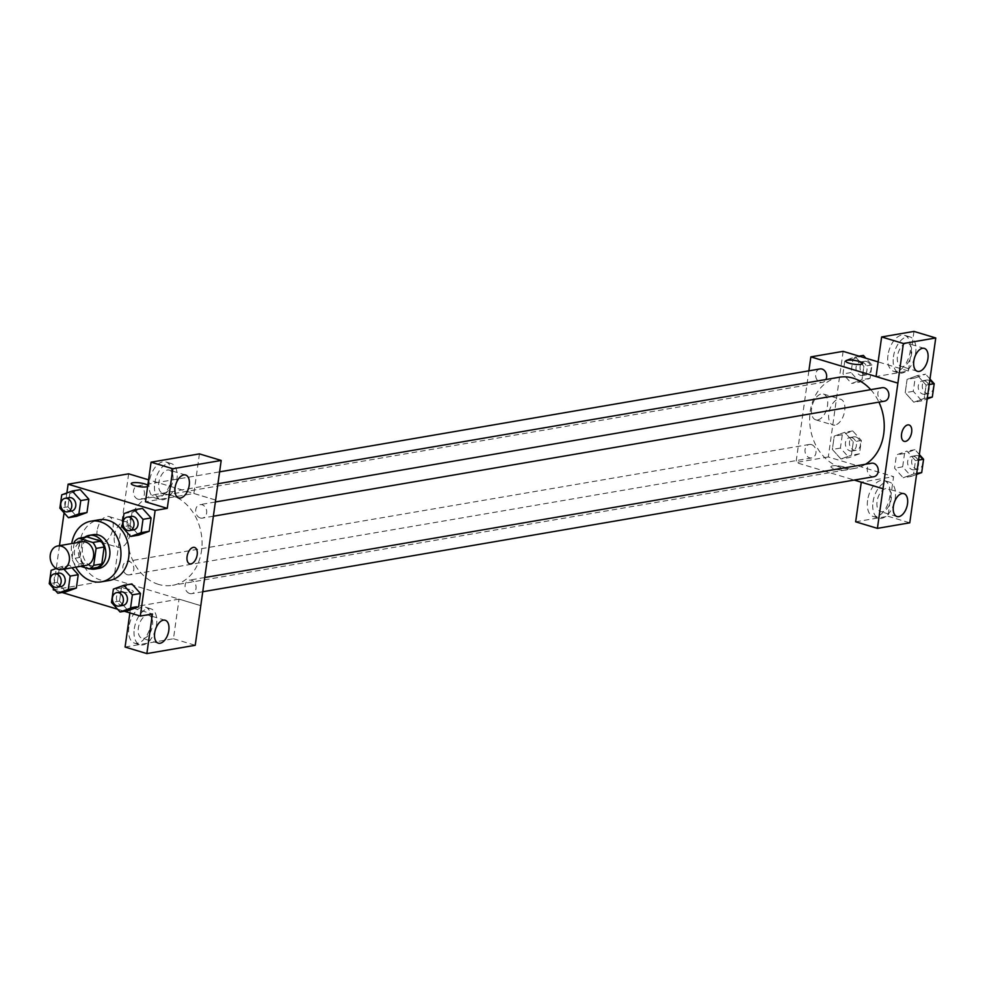 <?xml version="1.0" encoding="UTF-8"?>
<svg xmlns="http://www.w3.org/2000/svg" width="985" height="985" viewBox="0 0 985 985"><rect width="100%" height="100%" fill="white"/><g stroke="black" fill="none" stroke-linecap="round" stroke-linejoin="round"><path stroke-width="0.74" stroke-dasharray="4.92 3.69" d="M86.04 565.378A11.968 9.579 80.3 0 1 74.577 555.208A11.968 9.579 80.3 0 1 82.001 541.799M74.146 543.141L71.954 558.778A16.24 13.014 80.3 0 0 75.192 564.688L80.585 566.313M86.975 536.899A16.24 13.014 80.3 0 0 82.408 540.457L80.031 557.399A16.24 13.014 80.3 0 0 83.257 563.309L97.219 567.508M84.55 537.317A17.09 13.691 -99.7 0 0 78.603 554.518A17.09 13.691 -99.7 0 0 89.943 568.764M99.017 568.357A17.09 13.691 80.3 0 1 82.642 553.829A17.09 13.691 80.3 0 1 93.243 534.67M80.031 557.399L71.954 558.778M82.408 540.457L74.331 541.836M83.257 563.309L75.192 564.688M75.783 567.138A30.769 24.637 80.3 0 1 71.733 543.56M109.409 580.461A30.769 24.637 80.3 0 1 79.92 554.296A30.769 24.637 80.3 0 1 99.005 519.809M66.869 492.968L64.074 512.865M59.469 545.653L53.461 588.39M55.32 590.446L62.129 592.502M117.56 609.21L124.369 611.254M123.975 513.591L132.052 512.2L142.505 508.408L132.052 512.2L130.168 525.547L138.762 535.089L130.168 525.547L122.103 526.926M113.361 589.116L121.438 587.725L131.892 583.933L121.438 587.725L119.554 601.072L128.136 610.614L119.554 601.072L111.49 602.451M63.939 569.17L61.587 566.56L69.652 565.168L72.003 567.791L69.652 565.168L59.198 568.973L57.327 582.32L65.909 591.85L57.327 582.32L49.25 583.699M61.735 494.839L69.812 493.448L80.265 489.644L69.812 493.448L67.94 506.795L76.522 516.325L67.94 506.795L59.863 508.174M118.065 588.365A8.545 1.896 8 0 0 116.402 589.227A8.545 1.896 8 0 0 124.602 592.293A8.545 1.896 8 0 0 133.332 591.603A8.545 1.896 8 0 0 127.644 588.981A8.545 1.896 8 0 0 118.065 588.365A8.545 1.896 -172 0 1 127.644 588.968A8.545 1.896 -172 0 1 133.332 591.603A8.545 1.896 -172 0 1 124.602 592.293A8.545 1.896 -172 0 1 116.402 589.215A8.545 1.896 -172 0 1 118.065 588.365M125.083 647.034L173.458 638.748L179.024 599.139L200.792 605.689M179.024 599.139L130.648 607.425L152.416 613.987M128.653 473.822L113.817 579.451L53.264 589.83M113.817 579.451L200.854 605.677M128.875 627.063A18.801 10.466 106.8 0 0 134.551 643.156A18.801 10.466 106.8 0 0 149.991 628.171A18.801 10.466 106.8 0 0 145.411 607.154A18.801 10.466 106.8 0 0 128.875 627.063M130.648 607.425L129.885 612.916M134.317 628.701A18.801 10.466 -73.2 0 1 150.84 608.792A18.801 10.466 -73.2 0 1 155.433 629.809A18.801 10.466 -73.2 0 1 139.993 644.793A18.801 10.466 -73.2 0 1 134.317 628.701M143.798 638.354A11.968 6.661 106.8 0 0 152.207 627.149A11.968 6.661 106.8 0 0 148.87 615.342A11.968 6.661 106.8 0 0 147.048 615.243A11.968 6.661 106.8 0 0 138.639 626.435A11.968 6.661 106.8 0 0 141.963 638.255A11.968 6.661 106.8 0 0 143.798 638.354M173.458 638.748L195.227 645.298M97.146 530.767A13.445 7.474 106.8 0 0 101.209 542.279A13.445 7.474 106.8 0 0 112.253 531.555A13.445 7.474 106.8 0 0 108.966 516.534A13.445 7.474 106.8 0 0 97.146 530.767M114.346 535.938A13.445 7.474 -73.2 0 1 126.154 521.705A13.445 7.474 -73.2 0 1 129.441 536.739A13.445 7.474 -73.2 0 1 118.397 547.451A13.445 7.474 -73.2 0 1 114.346 535.938M131.251 483.598L131.251 483.598A8.545 1.896 8 0 0 136.927 486.233A8.545 1.896 8 0 0 146.506 486.836A8.545 1.896 8 0 0 148.169 485.974A8.545 1.896 8 0 0 147.812 485.322A8.545 1.896 -172 0 1 148.169 485.974A8.545 1.896 -172 0 1 147.651 486.516M199.438 453.888L193.873 493.51L145.497 501.796M193.873 493.51L215.629 500.06M215.641 500.035L148.587 479.83M149.289 481.813A18.801 10.466 106.8 0 0 154.965 497.917A18.801 10.466 106.8 0 0 170.405 482.933A18.801 10.466 106.8 0 0 165.812 461.916A18.801 10.466 106.8 0 0 149.289 481.813M154.731 483.463A18.801 10.466 -73.2 0 1 171.255 463.553A18.801 10.466 -73.2 0 1 175.847 484.571A18.801 10.466 -73.2 0 1 160.407 499.555A18.801 10.466 -73.2 0 1 154.731 483.463M164.212 493.103A11.968 6.661 106.8 0 0 172.609 481.911A11.968 6.661 106.8 0 0 169.285 470.104A11.968 6.661 106.8 0 0 167.462 470.005A11.968 6.661 106.8 0 0 159.053 481.197A11.968 6.661 106.8 0 0 162.377 493.017A11.968 6.661 106.8 0 0 164.212 493.103M194.599 547.451L194.587 547.451A8.545 4.753 106.8 0 0 187.569 554.26A8.545 4.753 106.8 0 0 189.662 563.814L189.662 563.814M138.023 499.21A6.833 5.479 80.3 0 1 133.431 492.241A6.833 5.479 80.3 0 1 137.789 485.876A6.833 5.479 80.3 0 1 144.339 491.687A6.833 5.479 80.3 0 1 140.104 499.346A6.833 5.479 80.3 0 1 138.023 499.21M189.637 593.487A6.833 5.479 80.3 0 1 185.045 586.531A6.833 5.479 80.3 0 1 189.416 580.153A6.833 5.479 80.3 0 1 191.496 580.288A6.833 5.479 80.3 0 1 196.089 587.257A6.833 5.479 80.3 0 1 191.718 593.635A6.833 5.479 80.3 0 1 189.637 593.487M200.25 517.962A6.833 5.479 80.3 0 1 195.658 511.006A6.833 5.479 80.3 0 1 200.029 504.628A6.833 5.479 80.3 0 1 202.11 504.763A6.833 5.479 80.3 0 1 206.702 511.732A6.833 5.479 80.3 0 1 202.331 518.11A6.833 5.479 80.3 0 1 200.25 517.962M127.397 574.735A6.833 5.479 80.3 0 1 122.817 567.766A6.833 5.479 80.3 0 1 127.176 561.401A6.833 5.479 80.3 0 1 129.257 561.536A6.833 5.479 80.3 0 1 133.849 568.493A6.833 5.479 80.3 0 1 129.491 574.871A6.833 5.479 80.3 0 1 127.397 574.735M158.487 584.376A46.221 37.011 80.3 0 1 127.459 537.293A46.221 37.011 80.3 0 1 156.947 494.199A46.221 37.011 80.3 0 1 171.033 495.123A46.221 37.011 80.3 0 1 202.048 542.206A46.221 37.011 80.3 0 1 172.56 585.312A46.221 37.011 80.3 0 1 158.487 584.376M870.728 389.654A46.221 37.011 80.3 0 1 878.928 402.126M865.581 464.243A46.221 37.011 80.3 0 1 854.758 468.367A46.221 37.011 80.3 0 1 810.47 429.066A46.221 37.011 80.3 0 1 839.134 377.255M819.976 368.932A6.833 5.479 -99.7 0 0 815.617 375.31A6.833 5.479 -99.7 0 0 820.209 382.266A6.833 5.479 -99.7 0 0 822.29 382.414A6.833 5.479 -99.7 0 0 825.91 379.52M873.917 476.691A6.833 5.479 80.3 0 1 867.354 470.879A6.833 5.479 80.3 0 1 871.602 463.209M884.53 401.166A6.833 5.479 80.3 0 1 877.98 395.354A6.833 5.479 80.3 0 1 882.215 387.684M811.443 444.592A6.833 5.479 80.3 0 1 816.036 451.561A6.833 5.479 80.3 0 1 811.677 457.939A6.833 5.479 80.3 0 1 805.127 452.115A6.833 5.479 80.3 0 1 809.362 444.457A6.833 5.479 80.3 0 1 811.443 444.592M897.889 383.116L876.071 376.529M808.882 370.828L796.003 462.507L854.241 480.064M909.081 424.978L909.081 424.978A8.545 4.753 106.8 0 0 907.764 424.904A8.545 4.753 106.8 0 0 901.767 432.895A8.545 4.753 106.8 0 0 904.144 441.342L904.144 441.342M885.749 488.609A11.968 6.661 106.8 0 0 877.339 499.814A11.968 6.661 106.8 0 0 880.676 511.621A11.968 6.661 106.8 0 0 882.498 511.72A11.968 6.661 106.8 0 0 890.908 500.528A11.968 6.661 106.8 0 0 887.571 488.708A11.968 6.661 106.8 0 0 885.749 488.609M873.018 502.067A18.801 10.466 -73.2 0 1 889.553 482.158A18.801 10.466 -73.2 0 1 894.134 503.187A18.801 10.466 -73.2 0 1 878.694 518.172A18.801 10.466 -73.2 0 1 873.018 502.067M867.588 500.429A18.801 10.466 106.8 0 0 873.264 516.534A18.801 10.466 106.8 0 0 888.704 501.55A18.801 10.466 106.8 0 0 884.111 480.52A18.801 10.466 106.8 0 0 867.588 500.429M906.163 343.371A11.968 6.661 106.8 0 0 897.754 354.563A11.968 6.661 106.8 0 0 901.078 366.383A11.968 6.661 106.8 0 0 910.903 356.853A11.968 6.661 106.8 0 0 907.985 343.469A11.968 6.661 106.8 0 0 906.163 343.371M893.432 356.829A18.801 10.466 -73.2 0 1 909.955 336.919A18.801 10.466 -73.2 0 1 914.548 357.949A18.801 10.466 -73.2 0 1 899.108 372.933A18.801 10.466 -73.2 0 1 893.432 356.829M887.99 355.191A18.801 10.466 106.8 0 0 893.666 371.296A18.801 10.466 106.8 0 0 909.106 356.299A18.801 10.466 106.8 0 0 904.525 335.282A18.801 10.466 106.8 0 0 887.99 355.191M913.994 331.403L908.416 371.013L876.059 376.565M855.657 521.804L888.014 516.263L893.58 476.642L861.284 482.182M888.014 516.263L909.771 522.813M919.362 454.541L915.003 449.689L904.538 453.494L902.666 466.828L911.248 476.371L903.171 477.75L913.637 473.957L915.508 460.611L906.939 451.056L896.473 454.898L894.589 468.22L903.171 477.762M916.715 473.428L913.637 473.957L915.508 460.611L906.926 451.068L896.461 454.873L894.589 468.22L903.171 477.75L913.624 473.933M840.944 458.998L851.397 455.181L853.269 441.859L844.699 432.304L834.233 436.133L832.362 449.456L840.931 459.01L851.397 455.193L853.269 441.859L844.687 432.316L834.233 436.121L832.362 449.456L840.944 458.998L849.008 457.619L859.474 453.814L861.346 440.48L852.764 430.938L842.31 434.742L840.427 448.077L849.008 457.619M863.377 355.413L852.924 359.205L851.04 372.552L859.622 382.094L851.557 383.473L862.01 379.668L863.882 366.334L855.3 356.792L844.847 360.596L842.975 373.931L851.545 383.485L862.01 379.656L863.882 366.334L855.312 356.779M859.08 356.151L844.847 360.608M917.54 375.544L907.087 379.373L905.203 392.695L913.784 402.237L924.238 398.408L926.122 385.086L917.552 375.531L907.087 379.348L905.203 392.695L913.784 402.225L924.25 398.433L926.122 385.086L917.54 375.544L925.617 374.165L915.151 377.969L913.28 391.304L921.861 400.846L927.18 398.913M843.135 351.349L828.299 456.978L893.58 476.642M908.416 371.013L878.128 361.889M817.747 419.906A13.445 7.474 106.8 0 0 827.191 407.334A13.445 7.474 106.8 0 0 823.448 394.049A13.445 7.474 106.8 0 0 812.416 404.773A13.445 7.474 106.8 0 0 815.691 419.795A13.445 7.474 106.8 0 0 817.747 419.906M828.299 456.978L796.003 462.507M834.935 425.089A13.445 7.474 -73.2 0 1 832.879 424.978A13.445 7.474 -73.2 0 1 829.604 409.945A13.445 7.474 -73.2 0 1 840.636 399.233A13.445 7.474 -73.2 0 1 844.379 412.506A13.445 7.474 -73.2 0 1 834.935 425.089M845.733 361.113L845.733 361.126A8.545 1.896 8 0 0 851.409 363.748A8.545 1.896 8 0 0 860.988 364.364A8.545 1.896 8 0 0 862.663 363.502L862.663 363.502M832.547 465.893A8.545 1.896 8 0 0 830.884 466.755A8.545 1.896 8 0 0 839.085 469.82A8.545 1.896 8 0 0 847.814 469.131A8.545 1.896 8 0 0 842.126 466.496A8.545 1.896 8 0 0 832.547 465.893A8.545 1.896 -172 0 1 842.138 466.496A8.545 1.896 -172 0 1 847.814 469.119A8.545 1.896 -172 0 1 839.085 469.808A8.545 1.896 -172 0 1 830.884 466.742A8.545 1.896 -172 0 1 832.547 465.88M859.622 382.094L870.087 378.289L871.959 364.955L865.889 358.195M862.429 362.148A6.833 5.479 80.3 0 1 867.022 369.116A6.833 5.479 80.3 0 1 862.663 375.494A6.833 5.479 80.3 0 1 856.1 369.671A6.833 5.479 80.3 0 1 860.348 362.012A6.833 5.479 80.3 0 1 862.429 362.148M870.087 378.289L862.01 379.668M871.959 364.955L863.882 366.334M852.924 359.205L844.847 360.596L842.975 373.931L851.557 383.473M851.04 372.552L842.975 373.931M866.468 361.458A6.833 5.479 80.3 0 1 871.06 368.427A6.833 5.479 80.3 0 1 866.689 374.792A6.833 5.479 80.3 0 1 860.139 368.981A6.833 5.479 80.3 0 1 864.387 361.323A6.833 5.479 80.3 0 1 866.468 361.458M851.816 437.672A6.833 5.479 80.3 0 1 856.408 444.641A6.833 5.479 80.3 0 1 852.037 451.019A6.833 5.479 80.3 0 1 845.487 445.195A6.833 5.479 80.3 0 1 849.735 437.537A6.833 5.479 80.3 0 1 851.816 437.672M859.474 453.814L851.397 455.193M861.346 440.48L853.269 441.859M852.764 430.938L844.687 432.316M842.31 434.742L834.233 436.121M840.427 448.077L832.362 449.456M855.854 436.983A6.833 5.479 80.3 0 1 860.447 443.952A6.833 5.479 80.3 0 1 856.076 450.317A6.833 5.479 80.3 0 1 849.526 444.506A6.833 5.479 80.3 0 1 853.773 436.848A6.833 5.479 80.3 0 1 855.854 436.983M929.975 379.016L925.617 374.165M924.669 380.899A6.833 5.479 80.3 0 1 929.249 387.868A6.833 5.479 80.3 0 1 924.89 394.246A6.833 5.479 80.3 0 1 918.34 388.435A6.833 5.479 80.3 0 1 922.588 380.764A6.833 5.479 80.3 0 1 924.669 380.899M921.861 400.846L913.784 402.225M927.328 397.903L924.25 398.433M929.2 384.556L926.122 385.086M915.151 377.969L907.087 379.348M913.28 391.304L905.203 392.695M928.707 380.21A6.833 5.479 80.3 0 1 933.288 387.179A6.833 5.479 80.3 0 1 928.929 393.557A6.833 5.479 80.3 0 1 922.379 387.733A6.833 5.479 80.3 0 1 926.614 380.075A6.833 5.479 80.3 0 1 928.707 380.21M911.248 476.371L916.567 474.438M914.055 456.424A6.833 5.479 80.3 0 1 918.636 463.393A6.833 5.479 80.3 0 1 914.277 469.771A6.833 5.479 80.3 0 1 907.727 463.96A6.833 5.479 80.3 0 1 911.962 456.289A6.833 5.479 80.3 0 1 914.055 456.424M918.586 460.081L915.508 460.611M915.003 449.689L906.926 451.068M904.538 453.494L896.461 454.873M902.666 466.828L894.589 468.22M918.082 455.735A6.833 5.479 80.3 0 1 922.674 462.704A6.833 5.479 80.3 0 1 918.316 469.082A6.833 5.479 80.3 0 1 911.765 463.258A6.833 5.479 80.3 0 1 916.001 455.599A6.833 5.479 80.3 0 1 918.082 455.735M71.474 511.116A6.833 5.479 80.3 0 1 64.924 505.293A6.833 5.479 80.3 0 1 69.172 497.634M69.812 493.448L67.94 506.795M61.587 566.56L56.293 568.48M60.861 586.641A6.833 5.479 80.3 0 1 54.31 580.818A6.833 5.479 80.3 0 1 58.558 573.159M69.652 565.168L59.198 568.973L51.122 570.364M59.198 568.973L57.327 582.32M133.714 529.868A6.833 5.479 80.3 0 1 127.163 524.057A6.833 5.479 80.3 0 1 131.399 516.386M132.052 512.2L130.168 525.547M123.1 605.393A6.833 5.479 80.3 0 1 116.55 599.582A6.833 5.479 80.3 0 1 120.786 591.911M121.438 587.725L119.554 601.072M134.551 643.156L139.993 644.793M145.411 607.154L150.84 608.792M165.197 620.255L148.87 615.342M158.29 643.168L141.963 638.255M101.209 542.279L118.397 547.451M108.966 516.534L126.154 521.705M154.965 497.917L160.407 499.555M165.812 461.916L171.255 463.553M185.611 475.016L169.285 470.104M178.704 497.93L162.377 493.017M217.931 483.746L156.947 494.199M854.758 468.367L172.56 585.312M140.104 499.346L822.29 382.414M137.789 485.876L219.606 471.852M204.818 577.505L189.416 580.153M202.811 591.726L191.718 593.635M215.432 501.981L200.029 504.628M213.425 516.202L202.331 518.11M809.362 444.457L127.176 561.401M811.677 457.939L129.491 574.871M903.898 493.633L887.571 488.708M896.99 516.546L880.676 511.621M873.264 516.534L878.694 518.172M884.111 480.52L889.553 482.158M924.312 348.382L907.985 343.469M917.404 371.296L901.078 366.383M893.666 371.296L899.108 372.933M904.525 335.282L909.955 336.919M815.691 419.795L832.879 424.978M823.448 394.049L840.636 399.233M864.387 361.323L860.348 362.012M866.689 374.792L862.663 375.494M853.773 436.848L849.735 437.537M856.076 450.317L852.037 451.019M926.614 380.075L922.588 380.764M928.929 393.557L924.89 394.246M916.001 455.599L911.962 456.289M918.316 469.082L914.277 469.771"/><path stroke-width="1.48" d="M61.427 546.183A11.968 9.579 80.3 0 1 69.455 558.372A11.968 9.579 80.3 0 1 61.821 569.539A11.968 9.579 80.3 0 1 50.358 559.357A11.968 9.579 80.3 0 1 57.783 545.949A11.968 9.579 80.3 0 1 61.427 546.183M57.783 545.949L82.001 541.799A11.968 9.579 80.3 0 1 85.646 542.033A11.968 9.579 80.3 0 1 93.673 554.223A11.968 9.579 80.3 0 1 86.04 565.378L61.821 569.539M78.898 538.278L86.975 536.899L100.926 541.11L92.861 542.489L78.898 538.278A16.24 13.014 80.3 0 0 74.331 541.836L74.146 543.141M80.585 566.313L89.142 568.899A16.24 13.014 80.3 0 0 93.71 565.341L96.099 548.399A16.24 13.014 80.3 0 0 92.861 542.489M93.71 565.341L101.787 563.949L104.164 547.02L96.099 548.399M100.926 541.11A16.24 13.014 80.3 0 1 104.164 547.02M101.787 563.949A16.24 13.014 80.3 0 1 97.219 567.508L89.142 568.899M89.943 568.764A17.09 13.691 -99.7 0 0 94.979 569.059A17.09 13.691 -99.7 0 0 105.691 556.303A17.09 13.691 -99.7 0 0 89.204 535.36A17.09 13.691 -99.7 0 0 84.55 537.317M89.204 535.36L93.243 534.67A17.09 13.691 80.3 0 1 98.451 535.003A17.09 13.691 80.3 0 1 109.729 555.614A17.09 13.691 80.3 0 1 99.017 568.357L94.979 569.059M71.733 543.56A30.769 24.637 80.3 0 1 90.94 521.188A30.769 24.637 80.3 0 1 100.31 521.804A30.769 24.637 80.3 0 1 120.958 553.151A30.769 24.637 80.3 0 1 101.332 581.839A30.769 24.637 80.3 0 1 75.783 567.138M90.94 521.188L99.005 519.809A30.769 24.637 80.3 0 1 108.387 520.425A30.769 24.637 80.3 0 1 129.035 551.76A30.769 24.637 80.3 0 1 109.409 580.461L101.332 581.839M124.369 611.254L140.301 616.056L155.15 510.427L68.113 484.201L66.869 492.968M64.074 512.865L59.469 545.653M56.268 568.468L51.122 570.364L49.25 583.699L57.832 593.241L68.285 589.436L70.169 576.102L63.939 569.17M53.461 588.39L53.264 589.83L55.32 590.446M62.129 592.502L117.56 609.21M130.685 536.468L138.762 535.089L149.215 531.284L151.087 517.938L142.505 508.408L134.428 509.787L123.975 513.591L122.103 526.926L130.685 536.468L141.138 532.663L143.01 519.329L134.428 509.787M120.071 611.993L128.136 610.614L138.602 606.809L140.473 593.462L131.892 583.933L123.814 585.312L113.361 589.116L111.49 602.451L120.071 611.993L130.525 608.188L132.396 594.854L123.814 585.312M57.832 593.241L65.909 591.85L76.362 588.057L78.234 574.711L72.003 567.791L78.234 574.711L70.169 576.102M68.445 517.716L76.522 516.325L86.975 512.532L88.847 499.186L80.265 489.644L72.2 491.035L61.735 494.839L59.863 508.174L68.445 517.716L78.911 513.911L80.782 500.577L72.2 491.035M129.885 612.916L125.083 647.034L146.851 653.597L152.416 613.987L140.301 616.056M155.15 510.427L167.265 508.358L145.497 501.796L151.062 462.187L199.438 453.888L221.206 460.451L195.227 645.298L146.851 653.597M163.362 620.156A11.968 6.661 106.8 0 0 154.965 631.36A11.968 6.661 106.8 0 0 158.29 643.168A11.968 6.661 106.8 0 0 168.115 633.638A11.968 6.661 106.8 0 0 165.197 620.255A11.968 6.661 106.8 0 0 163.362 620.156M148.587 479.83L128.653 473.822L68.113 484.201M147.651 486.516A8.545 1.896 -172 0 1 146.506 486.836A8.545 1.896 -172 0 1 136.927 486.221A8.545 1.896 -172 0 1 131.251 483.598A8.545 1.896 -172 0 1 138.602 482.736A8.545 1.896 -172 0 1 147.812 485.31A8.545 1.896 8 0 0 138.602 482.748A8.545 1.896 8 0 0 131.251 483.598M183.776 474.918A11.968 6.661 106.8 0 0 175.367 486.11A11.968 6.661 106.8 0 0 178.704 497.93A11.968 6.661 106.8 0 0 188.529 488.388A11.968 6.661 106.8 0 0 185.611 475.016A11.968 6.661 106.8 0 0 183.776 474.918M151.062 462.187L172.831 468.737L221.206 460.451M167.265 508.358L172.831 468.737M189.662 563.814A8.545 4.753 106.8 0 0 197.172 554.764A8.545 4.753 -73.2 0 1 189.662 563.814A8.545 4.753 -73.2 0 1 187.581 554.26A8.545 4.753 -73.2 0 1 194.599 547.451A8.545 4.753 -73.2 0 1 197.172 554.764A8.545 4.753 106.8 0 0 194.587 547.451M217.931 483.746L839.134 377.255A46.221 37.011 80.3 0 1 853.219 378.178A46.221 37.011 80.3 0 1 870.728 389.654M878.928 402.126A46.221 37.011 80.3 0 1 865.581 464.243M825.91 379.52A6.833 5.479 -99.7 0 0 825.602 372.096A6.833 5.479 -99.7 0 0 819.976 368.932L219.606 471.852M204.818 577.505L871.602 463.209A6.833 5.479 80.3 0 1 873.683 463.344A6.833 5.479 80.3 0 1 878.275 470.313A6.833 5.479 80.3 0 1 873.917 476.691L202.811 591.726M215.432 501.981L882.215 387.684A6.833 5.479 80.3 0 1 884.296 387.819A6.833 5.479 80.3 0 1 888.889 394.788A6.833 5.479 80.3 0 1 884.53 401.166L213.425 516.202M897.889 383.116L877.413 528.366L909.771 522.813L935.75 337.966L903.393 343.506L897.889 383.116M876.071 376.529L810.852 356.878L808.882 370.828M854.241 480.064L883.04 488.745M907.776 424.904A8.545 4.753 -73.2 0 1 909.081 424.978A8.545 4.753 -73.2 0 1 911.162 434.533A8.545 4.753 -73.2 0 1 904.144 441.342A8.545 4.753 -73.2 0 1 901.767 432.895A8.545 4.753 -73.2 0 1 907.776 424.904M902.063 493.534A11.968 6.661 -73.2 0 1 903.898 493.633A11.968 6.661 -73.2 0 1 906.816 507.004A11.968 6.661 -73.2 0 1 896.99 516.546A11.968 6.661 -73.2 0 1 893.666 504.726A11.968 6.661 -73.2 0 1 902.063 493.534M922.477 348.296A11.968 6.661 -73.2 0 1 924.312 348.382A11.968 6.661 -73.2 0 1 927.23 361.766A11.968 6.661 -73.2 0 1 917.404 371.296A11.968 6.661 -73.2 0 1 914.08 359.488A11.968 6.661 -73.2 0 1 922.477 348.296M904.144 441.342A8.545 4.753 106.8 0 0 911.162 434.533A8.545 4.753 106.8 0 0 909.081 424.978M897.827 383.116L876.059 376.565L881.637 336.956L913.994 331.403L935.75 337.966M881.637 336.956L903.393 343.506M861.284 482.182L855.657 521.804L877.413 528.366M861.222 482.194L882.979 488.745M878.128 361.889L843.135 351.349L810.852 356.878M861.001 364.364A8.545 1.896 -172 0 1 851.409 363.748A8.545 1.896 -172 0 1 845.733 361.113A8.545 1.896 -172 0 1 854.463 360.424A8.545 1.896 -172 0 1 862.663 363.502A8.545 1.896 -172 0 1 861.001 364.364M862.663 363.502A8.545 1.896 8 0 0 854.463 360.436A8.545 1.896 8 0 0 845.733 361.126M865.889 358.195L863.377 355.413L859.08 356.151M927.18 398.913L932.315 397.041L934.199 383.707L929.975 379.016M932.315 397.041L927.328 397.903M934.199 383.707L929.2 384.556M916.567 474.438L921.701 472.566L923.585 459.232L919.362 454.541M921.701 472.566L916.715 473.428M923.585 459.232L918.586 460.081M65.133 498.324L69.172 497.634A6.833 5.479 80.3 0 1 71.252 497.77A6.833 5.479 80.3 0 1 75.845 504.739A6.833 5.479 80.3 0 1 71.474 511.116L67.436 511.806A6.833 5.479 80.3 0 1 60.885 505.994A6.833 5.479 80.3 0 1 65.133 498.324A6.833 5.479 80.3 0 1 67.214 498.459A6.833 5.479 80.3 0 1 71.806 505.428A6.833 5.479 80.3 0 1 67.436 511.806M76.522 516.325L86.975 512.532L78.911 513.911M86.975 512.532L88.847 499.186L80.782 500.577M88.847 499.186L80.265 489.644M54.52 573.849L58.558 573.159A6.833 5.479 80.3 0 1 60.639 573.295A6.833 5.479 80.3 0 1 65.219 580.263A6.833 5.479 80.3 0 1 60.861 586.641L56.822 587.331A6.833 5.479 80.3 0 1 50.272 581.519A6.833 5.479 80.3 0 1 54.52 573.849A6.833 5.479 80.3 0 1 56.601 573.984A6.833 5.479 80.3 0 1 61.193 580.953A6.833 5.479 80.3 0 1 56.822 587.331M65.909 591.85L76.362 588.057L68.285 589.436M76.362 588.057L78.234 574.711M127.36 517.076L131.399 516.386A6.833 5.479 80.3 0 1 133.48 516.522A6.833 5.479 80.3 0 1 138.072 523.491A6.833 5.479 80.3 0 1 133.714 529.868L129.675 530.558A6.833 5.479 80.3 0 1 123.125 524.746A6.833 5.479 80.3 0 1 127.36 517.076A6.833 5.479 80.3 0 1 129.454 517.223A6.833 5.479 80.3 0 1 134.034 524.18A6.833 5.479 80.3 0 1 129.675 530.558M138.762 535.089L149.215 531.284L141.138 532.663M149.215 531.284L151.087 517.938L143.01 519.329M151.087 517.938L142.505 508.408M116.747 592.601L120.786 591.911A6.833 5.479 80.3 0 1 122.866 592.047A6.833 5.479 80.3 0 1 127.459 599.015A6.833 5.479 80.3 0 1 123.1 605.393L119.062 606.083A6.833 5.479 80.3 0 1 112.512 600.271A6.833 5.479 80.3 0 1 116.747 592.601A6.833 5.479 80.3 0 1 118.84 592.748A6.833 5.479 80.3 0 1 123.42 599.705A6.833 5.479 80.3 0 1 119.062 606.083M128.136 610.614L138.602 606.809L130.525 608.188M138.602 606.809L140.473 593.462L132.396 594.854M140.473 593.462L131.892 583.933"/></g></svg>
